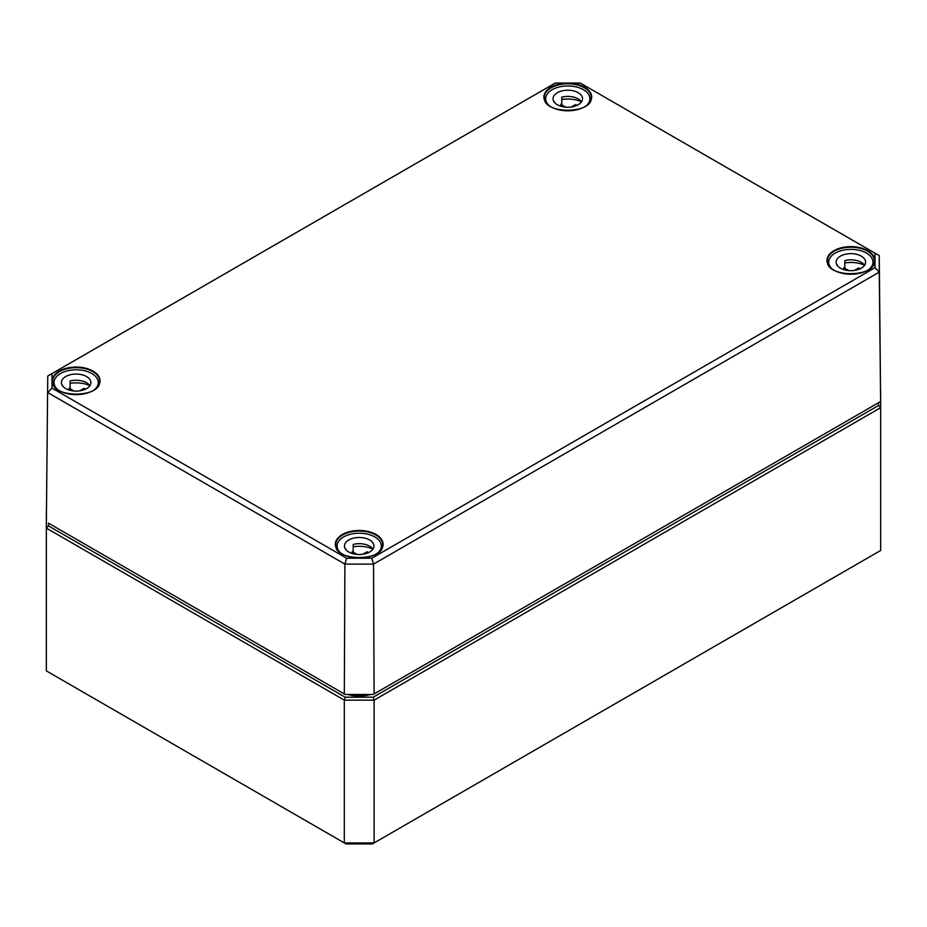 <?xml version="1.0" encoding="UTF-8"?>
<svg xmlns="http://www.w3.org/2000/svg" width="927" height="927" viewBox="0 0 927 927"><rect width="100%" height="100%" fill="white"/><g stroke="black" fill="none" stroke-linecap="round" stroke-linejoin="round"><path stroke-width="1.39" d="M878.541 405.47L373.233 697.208L345.192 697.208L48.459 525.887L48.459 523.141L345.192 694.45L373.233 694.45L878.541 402.712L878.541 405.47L880.65 407.695L880.65 550.476L374.114 842.921L344.311 842.921L46.35 670.893L46.35 528.112L344.311 700.14L344.311 842.921L346.061 843.929L372.364 843.929L374.114 842.921L374.114 700.14L880.65 407.695L880.65 390.487M46.373 510.904L46.35 528.112L48.459 525.887M373.233 697.208L374.114 700.14L344.311 700.14L345.192 697.208M51.993 388.1L51.993 373.604L555.227 83.071L580.348 83.071L875.007 253.187L875.007 267.683L371.773 558.228L346.652 558.228L51.993 388.1L47.752 392.561L344.89 564.114L373.535 564.114L879.248 272.144L879.248 255.609L580.348 83.071M51.993 373.604L47.752 376.026L46.373 521.913L47.752 376.026L555.227 83.071M875.007 253.187L879.248 255.609L880.627 401.495L374.102 693.941L373.535 564.114L371.773 558.228M875.007 267.683L879.248 272.144L880.627 401.495L878.541 402.712M346.652 558.228L344.89 564.114L344.323 693.941L48.459 523.141M373.233 694.45L345.192 694.45M362.781 554.265L366.976 551.843L366.976 553.234M366.976 551.843A14.751 8.517 180 0 1 368.668 552.538M353.199 546.779A22.121 12.769 0 0 1 372.921 549.051A14.751 8.517 0 0 0 353.199 544.416L353.199 551.298A14.751 8.517 0 0 0 352.202 551.588L357.127 554.427M352.202 551.588L352.202 553.489M339.803 552.133A22.121 12.769 180 0 1 337.092 546.003A22.121 12.769 180 0 1 359.212 533.234A22.121 12.769 180 0 1 381.333 546.003A22.121 12.769 180 0 1 378.622 552.133M345.47 549.097A14.751 8.517 0 0 1 345.748 548.726L345.748 549.479M348.784 552.017A14.751 8.517 180 0 1 344.462 546.003A14.751 8.517 180 0 1 359.212 537.486A14.751 8.517 180 0 1 373.963 546.003A14.751 8.517 180 0 1 364.856 553.871A14.751 8.517 180 0 1 348.784 552.017M854.416 270.417L858.622 267.996L858.622 269.398M858.622 267.996A14.751 8.517 180 0 1 860.302 268.691M864.59 265.249A14.751 8.517 0 0 0 844.833 260.58L844.833 267.451A14.751 8.517 0 0 0 843.837 267.741L848.773 270.58M843.837 267.741L843.837 269.641M831.449 268.285A22.121 12.769 180 0 1 828.726 262.156A22.121 12.769 180 0 1 850.859 249.386A22.121 12.769 180 0 1 872.979 262.156A22.121 12.769 180 0 1 870.256 268.285M864.555 265.203A22.121 12.769 0 0 0 844.833 262.944M837.116 265.249A14.751 8.517 0 0 1 837.382 264.879L837.382 265.632M840.43 268.181A14.751 8.517 180 0 1 836.108 262.156A14.751 8.517 180 0 1 850.859 253.639A14.751 8.517 180 0 1 865.598 262.156A14.751 8.517 180 0 1 856.502 270.024A14.751 8.517 180 0 1 840.43 268.181M79.71 390.835L83.917 388.413L83.917 389.815M83.917 388.413A14.751 8.517 180 0 1 85.597 389.108M89.884 385.667A14.751 8.517 0 0 0 70.128 380.997L70.128 387.88A14.751 8.517 0 0 0 69.131 388.158L74.056 391.009M69.131 388.158L69.131 390.07M56.744 388.703A22.121 12.769 180 0 1 54.021 382.573A22.121 12.769 180 0 1 76.141 369.803A22.121 12.769 180 0 1 98.274 382.573A22.121 12.769 180 0 1 95.551 388.703M89.849 385.62A22.121 12.769 0 0 0 70.128 383.361M62.41 385.667A14.751 8.517 0 0 1 62.677 385.296L62.677 386.049M65.713 388.598A14.751 8.517 180 0 1 61.402 382.573A14.751 8.517 180 0 1 76.141 374.056A14.751 8.517 180 0 1 90.892 382.573A14.751 8.517 180 0 1 81.796 390.441A14.751 8.517 180 0 1 65.713 388.598M571.356 106.987L575.551 104.566L575.551 105.968M575.551 104.566A14.751 8.517 180 0 1 577.243 105.261M561.774 99.513A22.121 12.769 0 0 1 581.496 101.773A14.751 8.517 0 0 0 561.774 97.15L561.774 104.033A14.751 8.517 0 0 0 560.777 104.311L565.702 107.161M560.777 104.311L560.777 106.223M548.378 104.855A22.121 12.769 180 0 1 545.667 98.725A22.121 12.769 180 0 1 567.788 85.956A22.121 12.769 180 0 1 589.908 98.725A22.121 12.769 180 0 1 587.197 104.855M554.045 101.819A14.751 8.517 0 0 1 554.323 101.449L554.323 102.202M557.359 104.751A14.751 8.517 180 0 1 553.037 98.725A14.751 8.517 180 0 1 567.788 90.209A14.751 8.517 180 0 1 582.538 98.725A14.751 8.517 180 0 1 573.431 106.593A14.751 8.517 180 0 1 557.359 104.751M365.273 694.45A24.855 14.357 180 0 1 353.152 694.45M347.59 694.45A25.701 14.844 0 0 0 370.835 694.45M867.753 250.672A23.893 13.801 0 0 0 833.952 250.672A23.893 13.801 0 0 0 833.952 270.186A23.893 13.801 0 0 0 867.753 270.186A23.893 13.801 0 0 0 867.753 250.672M834.219 270.348A23.476 13.557 180 0 1 827.371 260.846A23.476 13.557 180 0 1 834.254 251.194A23.476 13.557 180 0 1 867.452 251.194A23.476 13.557 180 0 1 874.335 260.846A23.476 13.557 180 0 1 867.487 270.348M342.318 554.033A23.893 13.801 0 0 0 376.107 554.033A23.893 13.801 0 0 0 376.107 534.52A23.893 13.801 0 0 0 342.318 534.52A23.893 13.801 0 0 0 342.318 554.033M584.682 87.254A23.893 13.801 0 0 0 550.893 87.254A23.893 13.801 0 0 0 550.893 106.767A23.893 13.801 0 0 0 584.682 106.767A23.893 13.801 0 0 0 584.682 87.254M59.247 390.615A23.893 13.801 0 0 0 93.048 390.615A23.893 13.801 0 0 0 93.048 371.101A23.893 13.801 0 0 0 59.247 371.101A23.893 13.801 0 0 0 59.247 390.615M342.584 554.195A23.476 13.557 180 0 1 335.736 544.694A23.476 13.557 180 0 1 342.608 535.041A23.476 13.557 180 0 1 368.251 532.11A23.476 13.557 180 0 1 382.689 544.694A23.476 13.557 180 0 1 376.941 553.512A23.476 13.557 180 0 1 375.841 554.195M59.513 390.765A23.476 13.557 180 0 1 52.665 381.264A23.476 13.557 180 0 1 59.548 371.611A23.476 13.557 180 0 1 85.18 368.691A23.476 13.557 180 0 1 99.629 381.264A23.476 13.557 180 0 1 92.781 390.765M551.159 106.918A23.476 13.557 180 0 1 544.311 97.416A23.476 13.557 180 0 1 550.059 88.459A23.476 13.557 180 0 1 551.183 87.764A23.476 13.557 180 0 1 584.392 87.764A23.476 13.557 180 0 1 591.264 97.416A23.476 13.557 180 0 1 584.416 106.918M874.335 260.846C876.154 277.915 825.551 277.915 827.371 260.846M382.689 544.694C384.508 561.762 333.917 561.762 335.736 544.694M99.629 381.264C101.449 398.332 50.846 398.332 52.665 381.264M591.264 97.416C593.083 114.484 542.492 114.484 544.311 97.416M337.092 546.003L337.092 549.085M381.333 546.003L381.333 549.085M828.726 262.156L828.726 265.238M872.979 262.156L872.979 265.238M54.021 382.573L54.021 385.655M98.274 382.573L98.274 385.655M545.667 98.725L545.667 101.808M589.908 98.725L589.908 101.808"/></g></svg>
